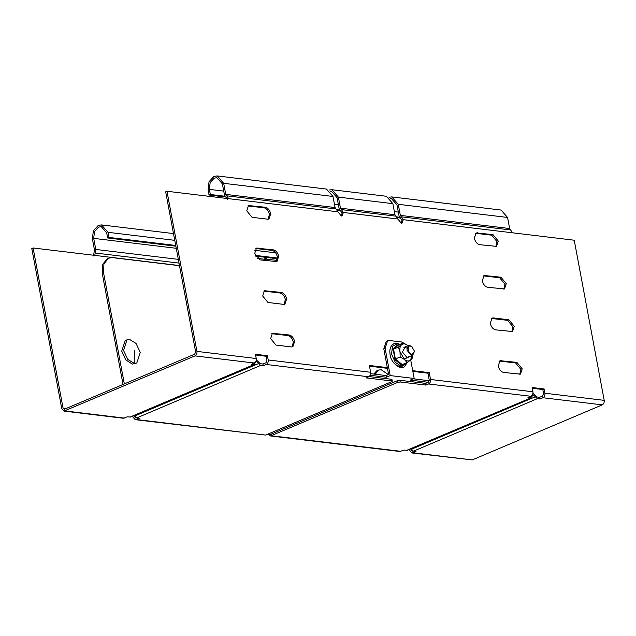 <?xml version="1.0" encoding="UTF-8"?>
<svg xmlns="http://www.w3.org/2000/svg" width="636" height="636" viewBox="0 0 636 636"><rect width="100%" height="100%" fill="white"/><g stroke="black" fill="none" stroke-linecap="round" stroke-linejoin="round"><path stroke-width="0.95" d="M414.235 351.891L412.589 355.492L411.444 355.635L406.897 350.094L408.384 345.571L409.528 345.42L411.603 346.445L414.139 350.579L414.235 351.891L411.985 354.395C408.24 354.173 406.595 345.364 410.419 346.056L412.112 346.89M388.278 374.564L381.21 369.731L378.539 370.08L375.216 374.238M378.539 370.08L376.75 370.844L373.761 374.063M134.132 363.339L136.804 362.989L140.286 352.424L136.017 343.416L129.665 339.489L126.993 339.839L123.511 350.404L127.78 359.412L134.132 363.339L134.657 350.245M126.993 339.839L125.205 340.594L121.722 351.167L125.761 359.889L132.344 364.094L136.804 362.989M271.445 434.817L267.398 434.332M390.21 375.582L385.114 348.329L383.81 348.878L388.596 374.429L385.996 375.534L386.314 377.235L390.21 375.582L414.171 378.468L410.268 380.113L428.235 382.276L425.635 383.381L425.953 385.082L428.553 383.977C430.079 383.103 430.739 381.6 430.516 379.469L429.244 372.656L427.941 373.205L429.221 380.026L428.235 382.276M410.697 359.897L414.171 378.468M383.81 348.878L386.298 341.333L387.594 340.777L385.114 348.329M404.925 343.671L401.483 341.969L389.502 340.53L387.594 340.777M386.314 377.235L370.176 375.296M413.328 378.817L429.236 380.733M370.669 373.69L385.996 375.534M123.05 384.526L102.324 273.774L102.611 264.433L107.301 258.677L108.597 258.129L103.906 263.884L103.628 273.226L124.354 383.977M265.172 260.514L264.942 259.313L257.278 258.391M179.503 265.697L112.413 257.628L108.597 258.129M255.648 256.125L275.309 258.486L276.604 257.938L255.298 255.378M276.604 257.938L277.503 257.874M277.749 257.787L275.309 258.486M264.751 257.222L264.942 259.313M387.316 367.616L369.349 365.454L370.629 372.275C370.844 374.397 370.192 375.9 368.665 376.782L366.066 377.879L391.816 380.98L391.712 381.672L265.641 435.072L135.206 419.68L139.26 418.257L136.661 417.939L134.323 415.411M412.708 370.669L429.244 372.656M427.941 373.205L412.844 371.392M387.451 368.339L369.484 366.177M428.553 383.977L530.965 396.292C532.499 395.409 533.151 393.907 532.928 391.784L532.133 387.531L544.114 388.97L542.81 389.518L543.605 393.779L542.627 396.029L539.638 397.293L537.038 396.983L532.976 393.167M129.887 417.129L253.883 364.603L256.062 361.677L256.634 361.606L260.657 365.422L263.264 365.732L262.946 364.031L265.935 362.766L266.913 360.509L266.118 356.247L267.414 355.699L255.441 354.26L256.236 358.521C256.451 360.644 255.799 362.146 254.273 363.029L251.284 364.293L254.456 364.531L130.459 417.049L127.287 416.818L123.233 418.242L63.942 411.11L194.982 355.898C196.508 355.015 197.16 353.513 196.945 351.39L166.974 191.261L165.678 191.81L195.642 351.939L194.664 354.196L64.157 409.33M370.629 372.275L268.209 359.96C268.432 362.083 267.78 363.585 266.253 364.468L368.665 376.782M388.986 197.224L391.752 196.914L398.263 204.307L400.338 215.381L403.248 219.666L574.236 240.225L604.2 400.354C604.423 402.477 603.763 403.979 602.236 404.862L472.262 459.915L411.905 452.951L415.96 451.52L413.36 451.21L411.023 448.682M255.577 354.983L266.118 356.247M262.946 364.031L260.339 363.713L256.284 359.897M263.264 365.732L266.253 364.468M268.209 359.96L267.414 355.699M532.268 388.246L542.81 389.518M530.965 396.292L527.975 397.564L530.583 397.874L533.334 394.877L537.356 398.685L539.956 399.003L539.638 397.293M406.579 450.391L531.155 397.802L407.151 450.32L403.979 450.081L399.925 451.504L270.562 435.954L397.707 382.395L400.203 381.982L425.953 385.082M539.956 399.003L542.945 397.731C544.472 396.856 545.124 395.354 544.909 393.223L544.114 388.97M412.796 451.027L412.12 451.163M412.653 451.083L411.031 449.93L410.816 448.77M409.512 449.318L409.735 450.487L411.905 452.951M132.821 416.055L133.035 417.216L135.206 419.68M136.096 417.757L135.42 417.9M135.953 417.82L134.339 416.667L134.117 415.499M391.394 379.97L391.498 379.271L369.047 376.576M391.498 379.271L391.712 381.672M425.635 383.381L399.885 380.28L397.389 380.686L271.31 434.094M64.689 409.25L63.067 408.097L33.096 247.968L94.788 255.386L95.782 249.447L93.707 238.373L94.486 231.544L98.612 227.1L101.283 226.702L106.705 232.871L107.659 237.975L108.963 237.427L108.009 232.315L101.49 224.921L98.294 225.398L93.341 230.733L92.411 238.921L94.478 249.996L93.484 255.934M268.71 434.483L270.562 435.954M33.096 247.968L31.8 248.517L61.764 408.646L63.942 411.11M265.26 257.278L265.649 260.569M267.088 260.744L266.603 257.445M108.963 237.427L175.719 245.456M107.659 237.975L175.854 246.18M400.076 218.005L397.405 217.687M399.495 217.226L396.888 216.916M329.09 190.029L331.865 189.711L338.376 197.104L340.451 208.179L343.353 212.464L397.858 219.015L401.268 223.172L402.127 223.061L403.248 219.666L401.944 220.215L399.042 215.93L396.967 204.864L391.538 198.694L390.615 198.671M512.544 232.808L509.643 228.523L507.568 217.448L501.057 210.055L391.752 196.914M225.494 197.017L209.045 195.037L208.091 189.926L209.021 181.729L213.974 176.403L217.17 175.926L223.681 183.319L225.756 194.393L228.666 198.678L166.974 191.261M224.913 196.238L210.341 194.489L209.045 195.037M227.362 199.227L224.46 194.942L222.385 183.868L216.956 177.706L214.292 178.104L210.166 182.548L209.387 189.377L210.341 194.489M228.666 198.678L337.962 211.82L335.061 207.535L332.986 196.46L326.475 189.067L217.17 175.926M340.18 210.802L337.517 210.484M339.6 210.023L337 209.713M337.962 211.82L341.373 215.978L342.232 215.866L343.353 212.464L342.057 213.02L339.147 208.735L337.072 197.661L331.65 191.492L330.728 191.468M397.858 219.015L394.948 214.737L392.873 203.663L386.362 196.262L331.865 189.711M401.944 220.215L401.411 223.188M342.057 213.02L341.524 215.986M294.611 341.484C293.673 337.859 291.9 335.705 289.308 335.021L272.399 333.32L270.658 338.606L275.968 345.07L291.534 346.946L292.87 346.771L294.611 341.484M271.787 333.693L288.005 335.57C290.604 336.253 292.377 338.408 293.315 342.033L292.178 346.946M286.645 298.896C285.707 295.271 283.934 293.117 281.335 292.433L264.425 290.731L262.684 296.018L267.995 302.482L283.569 304.358L284.904 304.183L286.645 298.896M263.821 291.105L280.039 292.981C282.63 293.665 284.403 295.82 285.341 299.445L284.213 304.358M278.671 256.308C277.733 252.683 275.96 250.528 273.361 249.845L256.459 248.143L254.718 253.43L260.021 259.893L276.93 261.595L278.671 256.308M255.847 248.517L272.065 250.393C274.665 251.077 276.429 253.231 277.375 256.857L276.239 261.77M270.705 213.72C269.759 210.095 267.995 207.94 265.395 207.256L248.485 205.555L246.744 210.842L252.055 217.305L267.629 219.181L268.964 219.007L270.705 213.72M247.881 205.929L264.091 207.805C266.691 208.489 268.464 210.643 269.402 214.268L268.273 219.181M498.242 365.97C499.18 369.596 500.953 371.75 503.553 372.434L520.455 374.135L522.196 368.848L516.893 362.385L499.983 360.684L498.242 365.97M499.371 361.057L515.589 362.933L520.9 369.397L519.763 374.31M490.269 323.382C491.215 327.007 492.98 329.162 495.579 329.846L512.489 331.547L514.23 326.26L508.919 319.797L493.345 317.921L492.01 318.095L490.269 323.382M491.405 318.469L507.623 320.345L512.926 326.809L511.797 331.722M482.303 280.794C483.241 284.419 485.014 286.574 487.613 287.257L504.515 288.959L506.256 283.672L500.945 277.209L484.044 275.507L482.303 280.794M483.432 275.881L499.65 277.757L504.96 284.22L503.823 289.134M474.329 238.206C475.267 241.831 477.04 243.986 479.639 244.669L496.549 246.37L498.29 241.084L492.98 234.62L476.07 232.919L474.329 238.206M475.466 233.293L491.676 235.169L496.986 241.632L495.857 246.545M406.809 348.091L405.045 347.32L402.413 351.994L406.961 357.535L409.012 356.669M403.383 342.923L398.597 344.95L393.525 349.148L398.311 347.121L403.383 342.923L407.62 345.412C405.339 343.663 403.343 343.424 401.626 344.688C400.036 346.167 399.495 348.504 400.012 351.708L404.393 359.443L400.155 356.955L395.369 358.982L393.597 349.355L392.69 349.069L394.066 354.069L394.622 359.404L401.88 365.326L402.278 364.619L407.064 362.592L410.379 360.167L412.192 355.659M392.69 349.069L398.017 344.656L398.597 344.95L398.017 344.656L392.69 349.069M407.064 362.592L404.393 359.443C406.666 361.192 408.662 361.431 410.379 360.167L412.136 358.394L412.247 355.635M400.155 356.955L400.012 351.708L398.311 347.121M398.573 362.115L401.88 365.326L403.423 364.134L401.88 365.326L402.278 364.619L395.369 358.982L394.622 359.404M275.611 252.826L254.774 250.314M102.324 273.774L103.628 273.226M532.928 391.784L430.516 379.469M397.389 380.686L397.707 382.395M400.203 381.982L399.885 380.28M535.345 396.777L411.349 449.302M413.36 451.21L537.356 398.685M134.649 416.031L258.645 363.514M136.661 417.939L260.657 365.422M265.641 435.072L136.271 419.522M135.039 416.747L134.339 416.667M400.99 451.345L271.628 435.795M108.009 232.315L174.757 240.344M93.707 238.373L176.244 248.294M95.782 249.447L178.319 259.369M95.185 253.009L179.018 263.089M94.788 255.386L179.479 265.562M266.794 259.186L277.169 260.434M254.273 363.029L194.982 355.898M65.007 410.951L124.298 418.083M66.446 408.503L63.067 408.097M412.971 452.792L472.262 459.915M411.731 450.018L411.031 449.93M604.2 400.354L544.909 393.223M602.236 404.862L542.945 397.731M256.236 358.521L196.945 351.39M398.319 212.09L394.368 211.613M510.605 229.954L401.308 216.812M509.643 228.523L400.338 215.381M507.568 217.448L398.263 204.307M223.737 191.102L209.387 189.377M336.023 208.958L226.726 195.816M335.061 207.535L225.756 194.393M332.986 196.46L223.681 183.319M338.432 204.887L334.472 204.41M395.918 216.16L341.413 209.61M394.948 214.737L340.451 208.179M392.873 203.663L338.376 197.104M289.308 335.021L288.005 335.57M272.431 333.693L273.734 333.145M281.335 292.433L280.039 292.981M264.465 291.113L265.761 290.557M273.361 249.845L272.065 250.393M256.491 248.525L257.795 247.968M265.395 207.256L264.091 207.805M248.525 205.937L249.821 205.38M500.015 361.057L501.319 360.509M516.893 362.385L515.589 362.933M492.049 318.469L493.345 317.921M508.919 319.797L507.623 320.345M484.076 275.881L485.379 275.332M500.945 277.209L499.65 277.757M476.11 233.301L477.405 232.744M492.98 234.62L491.676 235.169M399.869 344.41L397.492 343.663L392.42 346.334L391.577 354.157L395.29 362.337L401.777 366.582L407.533 362.274M406.261 360.588L406.142 361.502M405.712 363.164L400.29 366.861L396.029 364.849M408.384 345.571L403.9 347.463M412.589 355.492L404.011 359.125M391.967 379.493L392.285 381.195M101.49 224.921L173.493 233.579M400.052 344.33L396.991 343.281L393.97 343.679C390.48 345.69 389.2 349.355 390.114 354.665C390.917 363.967 402.127 369.961 403.916 367.163L407.724 362.138"/></g></svg>
